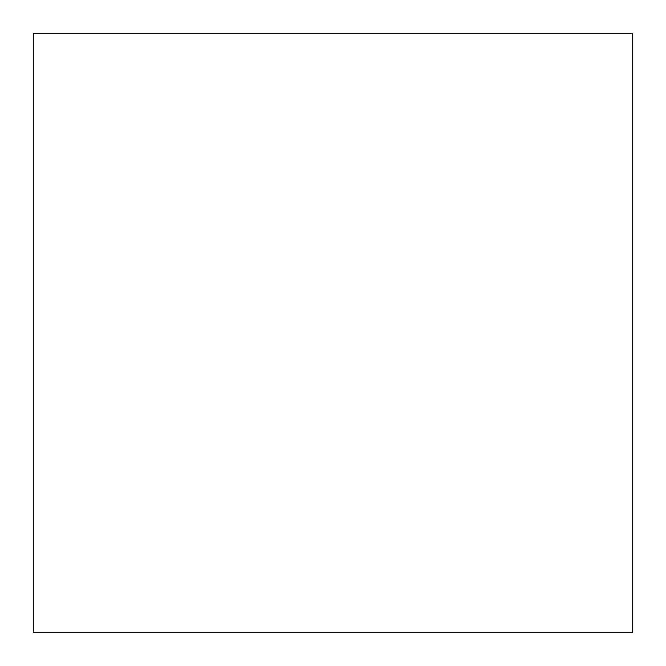 <?xml version="1.0" encoding="UTF-8"?>
<svg xmlns="http://www.w3.org/2000/svg" width="666" height="666" viewBox="0 0 666 666"><rect width="100%" height="100%" fill="white"/><g stroke="black" fill="none" stroke-linecap="round" stroke-linejoin="round"><path stroke-width="1" d="M632.7 632.7L33.3 632.7L33.3 33.3L632.7 33.3L632.7 632.7L33.3 632.7"/></g></svg>
